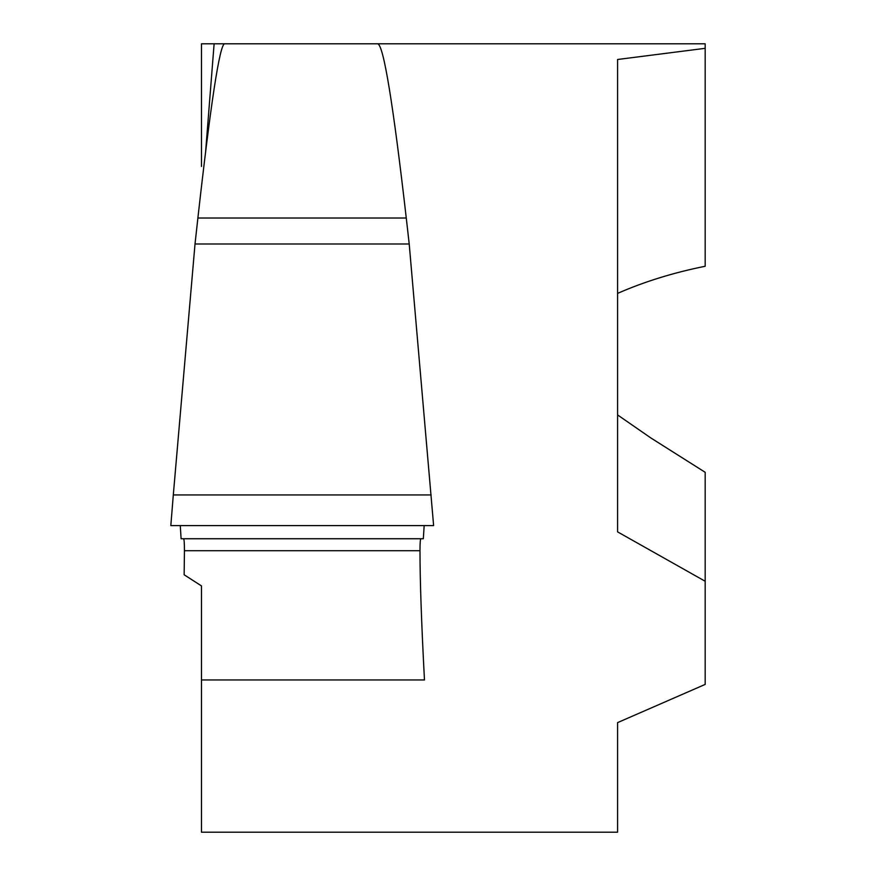 <?xml version="1.0" encoding="UTF-8"?>
<svg xmlns="http://www.w3.org/2000/svg" width="876" height="876" viewBox="0 0 876 876"><rect width="100%" height="100%" fill="white"/><g stroke="black" fill="none" stroke-linecap="round" stroke-linejoin="round"><path stroke-width="1.31" d="M409.212 243.999L406.267 218.025C393.127 103.445 383.622 45.377 377.753 43.8L224.508 43.8C219.58 45.377 210.7 103.456 197.888 218.025L406.267 218.025L197.888 218.025L195.019 243.999L409.212 243.999L433.62 525.6L170.82 525.6L173.306 494.94L431.145 494.94M201.48 166.44L201.48 43.8L705.18 43.8L705.18 48.322L617.58 59.491L617.58 531.874L705.18 581.259L705.18 684.408L617.58 722.623L617.58 832.2L201.48 832.2L201.48 679.951L424.466 679.951C421.487 623.767 419.987 580.689 419.987 550.719C419.987 542.802 420.316 538.817 420.984 538.74M424.17 525.6L423.327 538.74L181.102 538.74L180.27 525.6M201.48 679.951L201.48 585.913L184.146 574.776L184.442 550.719C184.453 542.802 184.113 538.817 183.456 538.74M205.564 152.435L214.116 43.8L227.103 43.8M617.58 414.928L650.912 438L705.18 472.295L705.18 581.259M201.48 43.8L201.48 66.357M705.18 48.322L705.18 266.26C673.491 272.633 644.298 281.667 617.58 293.394M173.306 494.94L195.019 243.999M184.442 550.719L419.987 550.719"/></g></svg>
